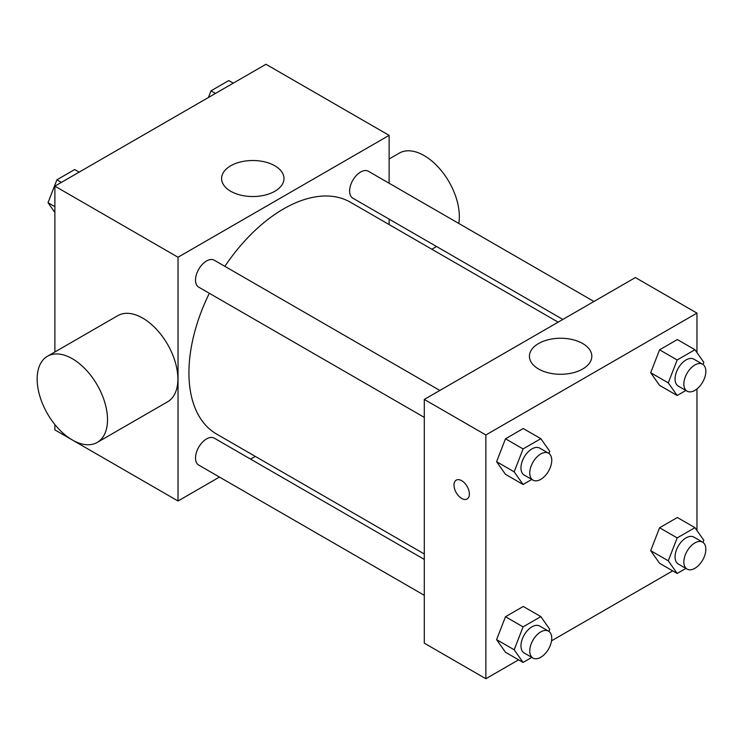 <?xml version="1.0" encoding="UTF-8"?>
<svg xmlns="http://www.w3.org/2000/svg" width="743" height="743" viewBox="0 0 743 743"><rect width="100%" height="100%" fill="white"/><g stroke="black" fill="none" stroke-linecap="round" stroke-linejoin="round"><path stroke-width="1.11" d="M219.473 477.062L178.023 500.996L54.88 429.9L54.88 424.55M54.88 351.968L54.88 186.149L265.975 64.269L389.118 135.365L389.118 183.224M255.276 456.388L250.567 459.109M209.331 293.271A133.842 77.272 120 0 0 188.926 372.819A133.842 77.272 120 0 0 216.65 434.088L424.299 553.981M558.142 322.156L350.492 202.263A133.842 77.272 120 0 0 224.878 266.338M389.118 219.129L389.118 224.572M178.023 500.996L178.023 257.236L389.118 135.365M593.945 301.482L368.398 171.262A15.547 8.981 120 0 0 356.408 175.422A15.547 8.981 120 0 0 349.628 191.072A15.547 8.981 120 0 0 352.841 198.186L562.85 319.434M424.299 559.414L214.29 438.166A15.547 8.981 120 0 0 202.31 442.336A15.547 8.981 120 0 0 195.52 457.985A15.547 8.981 120 0 0 198.743 465.099L424.299 595.319M424.299 417.38L198.743 287.16A15.547 8.981 -60 0 1 198.743 269.207A15.547 8.981 -60 0 1 214.29 260.226L439.847 390.456M178.023 257.236L54.88 186.149M230.729 191.267A31.197 18.008 180 0 1 221.59 178.534A31.197 18.008 180 0 1 252.787 160.516A31.197 18.008 180 0 1 283.984 178.534A31.197 18.008 180 0 1 264.722 195.168A31.197 18.008 180 0 1 230.729 191.267M47.459 356.259L117.821 315.636A49.753 28.726 60 0 1 156.16 328.963A49.753 28.726 60 0 1 177.883 379.032A49.753 28.726 60 0 1 167.574 401.814L97.212 442.438A49.753 28.726 60 0 1 47.459 413.712A49.753 28.726 60 0 1 47.459 356.259A49.753 28.726 60 0 1 85.798 369.587A49.753 28.726 60 0 1 107.512 419.665A49.753 28.726 60 0 1 97.212 442.438M458.784 223.448A49.753 28.726 -120 0 0 440.478 169.645A49.753 28.726 -120 0 0 399.279 153.132L389.118 159.002M518.586 659.84L485.866 678.73L424.299 643.178L424.299 399.428L635.395 277.557L696.962 313.1L696.962 352.581M672.684 570.875L551.547 640.81M659.58 385.366L650.692 372.717L659.58 349.814L677.356 339.551L659.58 349.814L650.692 372.717L659.58 385.366L677.17 395.517L668.282 382.877L677.17 359.974L694.946 349.712L703.835 362.352L703.008 364.469M505.481 652.27L496.593 639.63L505.481 616.727L523.258 606.464L505.481 616.727L496.593 639.63L505.481 652.27L523.072 662.431L514.184 649.791L523.072 626.878L540.848 616.625L549.736 629.265L548.91 631.383M696.962 388.933L696.962 530.53M485.866 678.73L485.866 434.971L696.962 313.1M659.58 563.305L650.692 550.665L659.58 527.753L677.356 517.5L659.58 527.753L650.692 550.665L659.58 563.305L677.17 573.457L668.282 560.816L677.17 537.913L694.946 527.651L703.835 540.291L703.008 542.409M505.481 474.331L496.593 461.691L505.481 438.788L523.258 428.525L505.481 438.788L496.593 461.691L505.481 474.331L523.072 484.492L514.184 471.842L523.072 448.939L540.848 438.676L549.736 451.326L548.91 453.444M485.866 434.971L424.299 399.428M538.573 369.002A31.197 18.008 180 0 1 529.434 356.259A31.197 18.008 180 0 1 560.631 338.251A31.197 18.008 180 0 1 591.827 356.259A31.197 18.008 180 0 1 572.574 372.902A31.197 18.008 180 0 1 538.573 369.002M469.372 494.011A10.885 6.288 60 0 1 467.124 498.99A10.885 6.288 60 0 1 456.239 492.702A10.885 6.288 60 0 1 456.239 480.136A10.885 6.288 60 0 1 464.626 483.052A10.885 6.288 60 0 1 469.372 494.011M467.124 498.99A10.885 6.288 60 0 1 456.239 492.702A10.885 6.288 60 0 1 456.239 480.136M531.802 479.449L523.072 484.492M548.529 453.193L539.734 448.122A15.547 8.981 120 0 0 527.753 452.283A15.547 8.981 120 0 0 520.964 467.932A15.547 8.981 120 0 0 524.186 475.046L532.982 480.127A15.547 8.981 120 0 0 548.529 471.155A15.547 8.981 120 0 0 548.529 453.193A15.547 8.981 120 0 0 536.548 457.363A15.547 8.981 120 0 0 529.759 473.012A15.547 8.981 120 0 0 532.982 480.127M514.184 471.842L496.593 461.691M523.072 448.939L505.481 438.788M540.848 438.676L523.258 428.525M685.9 390.484L677.17 395.517M702.627 364.228L693.832 359.148A15.547 8.981 120 0 0 681.851 363.318A15.547 8.981 120 0 0 675.062 378.967A15.547 8.981 120 0 0 678.285 386.081L687.08 391.162A15.547 8.981 120 0 0 702.627 382.181A15.547 8.981 120 0 0 702.627 364.228A15.547 8.981 120 0 0 690.646 368.398A15.547 8.981 120 0 0 683.857 384.038A15.547 8.981 120 0 0 687.08 391.162M668.282 382.877L650.692 372.717M677.17 359.974L659.58 349.814M694.946 349.712L677.356 339.551M531.802 657.388L523.072 662.431M548.529 631.141L539.734 626.061A15.547 8.981 120 0 0 527.753 630.222A15.547 8.981 120 0 0 520.964 645.871A15.547 8.981 120 0 0 524.186 652.995L532.982 658.066A15.547 8.981 120 0 0 548.529 649.094A15.547 8.981 120 0 0 548.529 631.141A15.547 8.981 120 0 0 536.548 635.302A15.547 8.981 120 0 0 529.759 650.952A15.547 8.981 120 0 0 532.982 658.066M514.184 649.791L496.593 639.63M523.072 626.878L505.481 616.727M540.848 616.625L523.258 606.464M685.9 568.423L677.17 573.457M702.627 542.167L693.832 537.087A15.547 8.981 120 0 0 681.851 541.257A15.547 8.981 120 0 0 675.062 556.906A15.547 8.981 120 0 0 678.285 564.021L687.08 569.101A15.547 8.981 120 0 0 702.627 560.12A15.547 8.981 120 0 0 702.627 542.167A15.547 8.981 120 0 0 690.646 546.337A15.547 8.981 120 0 0 683.857 561.987A15.547 8.981 120 0 0 687.08 569.101M668.282 560.816L650.692 550.665M677.17 537.913L659.58 527.753M694.946 527.651L677.356 517.5M54.88 212.47L48.016 202.709L56.905 179.797L74.672 169.543L79.157 172.125M54.88 206.665L48.016 202.709M61.39 182.388L56.905 179.797M208.411 97.509L211.003 90.832L228.779 80.569L233.265 83.16M215.489 93.423L211.003 90.832M431.85 249.239L436.559 246.518"/></g></svg>
